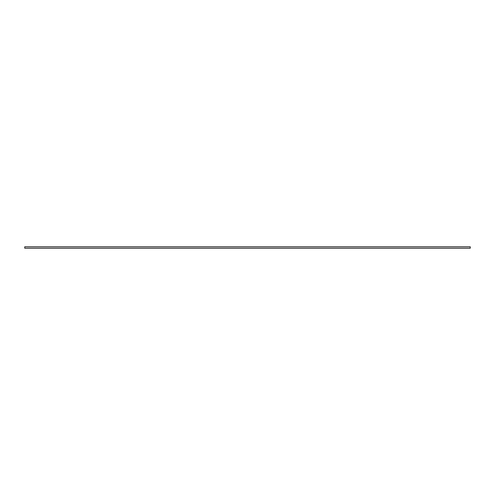 <?xml version="1.0" encoding="UTF-8"?>
<svg xmlns="http://www.w3.org/2000/svg" width="495" height="495" viewBox="0 0 495 495"><rect width="100%" height="100%" fill="white"/><g stroke="black" fill="none" stroke-linecap="round" stroke-linejoin="round"><path stroke-width="0.37" stroke-dasharray="2.48 1.86" d="M470.25 248.218L470.25 246.782M24.75 248.218L24.75 246.782"/><path stroke-width="0.74" d="M470.25 246.782L470.25 248.218L24.75 248.218L24.75 246.782L470.25 246.782"/></g></svg>

